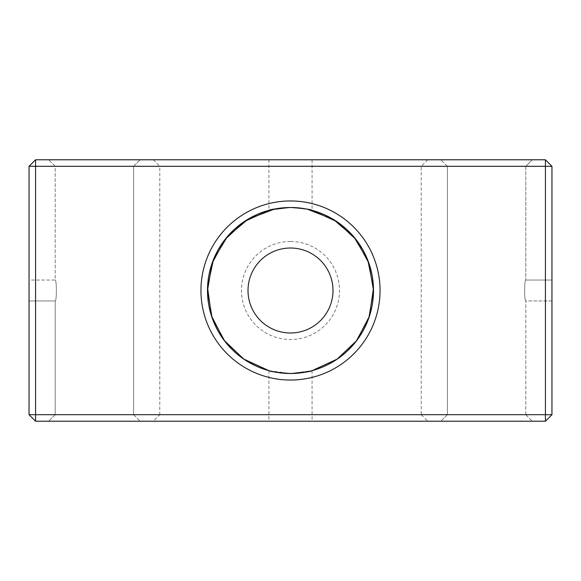 <?xml version="1.0" encoding="UTF-8"?>
<svg xmlns="http://www.w3.org/2000/svg" width="581" height="581" viewBox="0 0 581 581"><rect width="100%" height="100%" fill="white"/><g stroke="black" fill="none" stroke-linecap="round" stroke-linejoin="round"><path stroke-width="0.44" stroke-dasharray="2.9 2.18" d="M153.239 159.775L427.761 159.775L153.239 159.775L159.775 166.311L421.225 166.311L159.775 166.311L159.775 414.689L421.225 414.689L427.761 421.225L153.239 421.225L427.761 421.225M427.761 159.775L421.225 166.311L421.225 414.689L159.775 414.689L153.239 421.225M273.23 371.695L268.93 370.663L290.5 373.51L312.07 370.663L290.5 373.51L277.093 372.421M268.93 210.337L271.676 209.654M295.344 207.635L290.5 207.49A83.01 83.01 0 0 1 373.51 290.5A83.01 83.01 0 0 1 290.5 373.51A83.01 83.01 0 0 1 207.49 290.5A83.01 83.01 0 0 1 290.5 207.49L307.574 209.262M133.63 414.689L140.166 421.225L48.659 421.225L140.166 421.225L48.659 421.225L140.166 421.225L133.63 414.689L55.195 414.689L48.659 421.225L55.195 414.689L133.63 414.689L55.195 414.689L133.63 414.689L133.63 166.311L140.166 159.775L48.659 159.775L140.166 159.775L48.659 159.775L140.166 159.775L133.63 166.311L55.195 166.311L48.659 159.775L55.195 166.311L55.195 280.042L29.05 280.042L29.05 300.958L29.05 280.042L29.05 300.958L29.05 280.042L55.195 280.042C56.727 279.396 56.735 301.604 55.195 300.958L29.05 300.958L55.195 300.958L55.195 414.689L55.195 300.958C56.735 301.604 56.727 279.396 55.195 280.042C56.727 279.396 56.735 301.604 55.195 300.958C56.735 301.604 56.727 279.396 55.195 280.042L55.195 166.311L133.63 166.311L55.195 166.311L133.63 166.311L133.63 414.689M525.805 414.689L532.341 421.225L440.834 421.225L532.341 421.225L440.834 421.225L532.341 421.225L525.805 414.689L447.37 414.689L440.834 421.225L447.37 414.689L525.805 414.689L447.37 414.689L525.805 414.689L525.805 300.958L551.95 300.958L551.95 280.042L551.95 300.958L551.95 280.042L551.95 300.958L525.805 300.958C524.273 301.604 524.265 279.396 525.805 280.042L551.95 280.042L525.805 280.042C524.265 279.396 524.273 301.604 525.805 300.958C524.273 301.604 524.265 279.396 525.805 280.042C524.265 279.396 524.273 301.604 525.805 300.958L525.805 414.689M447.37 166.311L440.834 159.775L532.341 159.775L440.834 159.775L532.341 159.775L440.834 159.775L447.37 166.311L447.37 414.689L447.37 166.311L525.805 166.311L532.341 159.775L525.805 166.311L447.37 166.311M290.5 241.478A49.022 49.022 0 0 0 241.478 290.5A49.022 49.022 0 0 0 290.5 339.522A49.022 49.022 0 0 0 339.522 290.5A49.022 49.022 0 0 0 290.5 241.478M290.5 332.986A42.486 42.486 0 0 1 248.014 290.5A42.486 42.486 0 0 1 290.5 248.014A42.486 42.486 0 0 1 332.986 290.5A42.486 42.486 0 0 1 290.5 332.986M312.07 159.775L268.93 159.775L312.07 159.775L312.07 210.344M268.93 159.775L268.93 210.344M312.07 370.656L312.07 421.225L268.93 421.225L312.07 421.225M268.93 370.656L268.93 421.225M525.805 166.311L525.805 280.042L525.805 166.311M290.5 207.49L274.653 209.015M312.07 210.337L306.761 209.095M29.05 414.689L35.586 414.689L35.586 166.311L545.414 166.311L545.414 414.689L35.586 414.689L35.586 421.225L545.414 421.225L545.414 414.689L551.95 414.689L551.95 166.311L545.414 166.311L545.414 159.775L35.586 159.775L29.05 166.311L29.05 414.689L35.586 421.225M551.95 414.689L545.414 421.225M545.414 159.775L551.95 166.311M35.586 159.775L35.586 166.311L29.05 166.311"/><path stroke-width="0.87" d="M277.093 372.421L273.23 371.695M274.653 209.015L248.399 218.957L227.505 236.445L213.401 259.729L207.548 287.472L211.419 315.744L224.019 340.212L243.621 359.007L268.93 370.663L244.165 359.37L224.818 341.265L212.094 317.763L207.49 290.464L212.145 263.099L224.898 239.641L244.245 221.572L268.93 210.337M271.676 209.654L289.382 207.497M307.574 209.262L333.516 219.502L354.083 237.135L367.875 260.441L373.474 288.111L369.436 316.187L356.799 340.451L337.256 359.087L312.07 370.663L336.835 359.37L356.182 341.265L368.906 317.763L373.51 290.464L368.855 263.099L356.102 239.641L336.755 221.572L312.07 210.337M290.5 380.047A89.547 89.547 0 0 1 200.953 290.5A89.547 89.547 0 0 1 290.5 200.953A89.547 89.547 0 0 1 380.047 290.5A89.547 89.547 0 0 1 290.5 380.047M290.5 207.49A83.01 83.01 0 0 0 207.49 290.5A83.01 83.01 0 0 0 290.5 373.51C277.384 372.574 270.194 371.622 268.93 370.656C270.201 371.622 277.391 372.574 290.5 373.51C303.602 372.574 310.791 371.622 312.07 370.656C310.791 371.622 303.602 372.574 290.5 373.51A83.01 83.01 0 0 0 373.51 290.5A83.01 83.01 0 0 0 290.5 207.49C303.609 208.426 310.799 209.378 312.07 210.344C310.806 209.378 303.616 208.426 290.5 207.49C277.384 208.426 270.194 209.378 268.93 210.344C270.209 209.378 277.398 208.426 290.5 207.49M290.5 332.986A42.486 42.486 0 0 1 248.014 290.5A42.486 42.486 0 0 1 290.5 248.014A42.486 42.486 0 0 1 332.986 290.5A42.486 42.486 0 0 1 290.5 332.986M306.761 209.095L295.344 207.635M35.586 166.311L35.586 414.689L545.414 414.689L545.414 166.311L35.586 166.311L35.586 159.775L545.414 159.775L545.414 166.311L551.95 166.311L551.95 414.689L545.414 421.225L35.586 421.225L35.586 414.689L29.05 414.689L29.05 166.311L35.586 166.311M551.95 414.689L545.414 414.689L545.414 421.225M35.586 421.225L29.05 414.689M545.414 159.775L551.95 166.311M29.05 166.311L35.586 159.775"/></g></svg>
